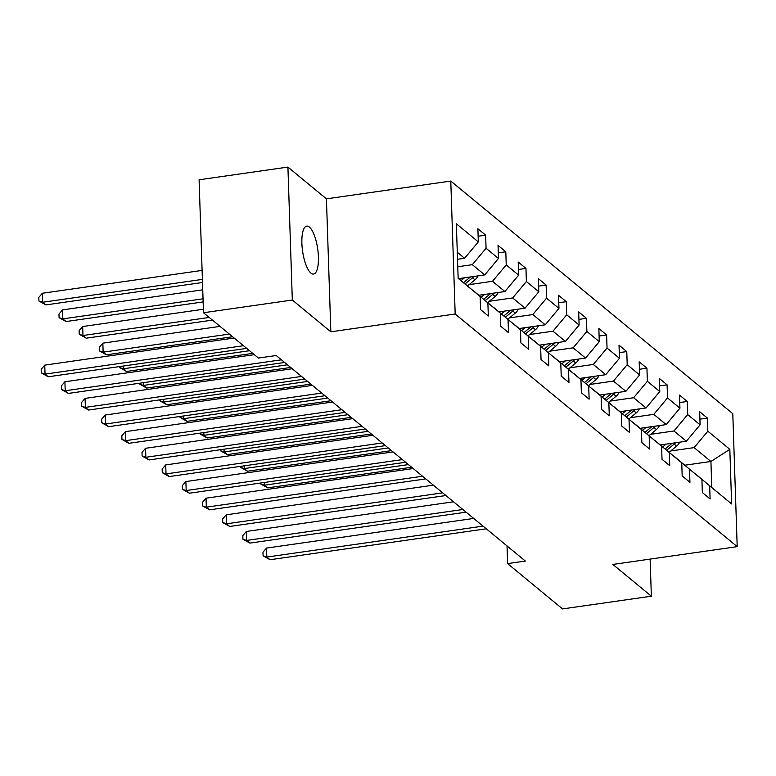 <?xml version="1.0" encoding="UTF-8"?>
<svg xmlns="http://www.w3.org/2000/svg" width="776" height="776" viewBox="0 0 776 776"><rect width="100%" height="100%" fill="white"/><g stroke="black" fill="none" stroke-linecap="round" stroke-linejoin="round"><path stroke-width="1.16" d="M310.914 273.084A24.211 7.644 81.9 0 0 313.582 274.044A24.211 7.644 81.9 0 0 318.179 252.995A24.211 7.644 81.9 0 0 309.391 227.087A24.211 7.644 81.9 0 0 306.724 226.117A24.211 7.644 81.9 0 0 302.116 247.175A24.211 7.644 81.9 0 0 310.914 273.084M287.915 167.082L292.319 300.031L330.838 331.808L326.424 198.85L287.915 167.082L199.093 179.789L203.506 312.747L258.427 358.056L276.198 355.515L525.381 561.067L507.62 563.609L562.542 608.918L651.365 596.21L650.133 559.098M326.424 198.85L450.778 181.06L732.787 413.686L737.2 546.643L455.182 314.008L450.778 181.06M458.141 278.128L480.121 296.49L480.557 309.605L488.317 315.997L487.881 302.882L500.287 313.116L500.724 326.23L508.474 332.632L508.037 319.518L520.444 329.751L520.88 342.866L528.64 349.258L528.204 336.144L540.61 346.377L541.047 359.501L548.797 365.894L548.37 352.779L560.776 363.013L561.213 376.127L568.963 382.529L568.527 369.415L580.933 379.648L581.37 392.763L589.13 399.155L588.693 386.041L601.099 396.274L601.536 409.389L609.286 415.79L608.85 402.676L621.256 412.91L621.692 426.024L629.452 432.426L629.016 419.302L641.422 429.545L641.859 442.66L649.609 449.052L649.173 435.937L661.588 446.171L662.015 459.285L669.775 465.687L669.339 452.573L681.745 462.806L682.182 475.921L689.932 482.313L689.505 469.199L701.911 479.432L702.348 492.556L710.098 498.949L709.662 485.834L731.632 503.954L729.828 449.343L710.923 461.477L694.122 447.626L670.736 450.963M480.121 296.49L458.15 278.361L456.337 223.74L478.317 241.869L477.88 228.755L485.63 235.147L478.123 236.224M729.828 449.343L707.848 431.214L707.421 418.099L699.661 411.707L700.097 424.821L687.691 414.588L687.255 401.464L679.504 395.071L679.931 408.186L667.525 397.952L667.088 384.838L659.338 378.436L659.775 391.55L647.368 381.317L646.932 368.202L639.172 361.81L639.608 374.924L627.202 364.691L626.765 351.576L619.015 345.175L619.452 358.289L607.045 348.055L606.609 334.941L598.849 328.539L599.285 341.663L586.879 331.42L586.443 318.305L578.692 311.913L579.119 325.028L566.713 314.794L566.276 301.68L558.526 295.278L558.962 308.392L546.556 298.159L546.12 285.044L538.36 278.652L538.796 291.766L526.39 281.533L525.953 268.409L518.203 262.016L518.64 275.131L506.233 264.897L505.797 251.783L498.037 245.381L498.473 258.495L486.067 248.262L485.63 235.147M500.287 313.116L473.069 290.563M457.772 266.76L472.332 264.674L484.738 274.908L458.742 278.623M473.195 290.544L487.881 302.882M486.067 248.262L472.332 264.674M498.473 258.495L484.738 274.908M520.444 329.751L493.235 307.189M469.111 284.647L492.498 281.3L504.904 291.543L478.908 295.258M493.352 307.18L508.037 319.518M506.233 264.897L492.498 281.3M518.64 275.131L504.904 291.543M540.61 346.377L513.392 323.825M489.278 301.282L512.655 297.935L525.061 308.169L499.065 311.894M513.518 323.805L528.204 336.144M526.39 281.533L512.655 297.935M538.796 291.766L525.061 308.169M560.776 363.013L533.558 340.46M509.444 317.918L532.821 314.571L545.227 324.805L519.231 328.52M533.675 340.441L548.37 352.779M546.556 298.159L532.821 314.571M558.962 308.392L545.227 324.805M580.933 379.648L553.725 357.086M529.601 334.543L552.978 331.197L565.394 341.43L539.398 345.155M553.841 357.067L568.527 369.415M566.713 314.794L552.978 331.197M579.119 325.028L565.394 341.43M601.099 396.274L573.881 373.722M549.767 351.179L573.144 347.832L585.55 358.066L559.554 361.791M573.997 373.702L588.693 386.041M586.879 331.42L573.144 347.832M599.285 341.663L585.55 358.066M621.256 412.91L594.047 390.347M569.923 367.805L593.31 364.458L605.716 374.701L579.721 378.416M594.164 390.338L608.85 402.676M607.045 348.055L593.31 364.458M619.452 358.289L605.716 374.701M641.422 429.545L614.204 406.983M590.09 384.44L613.467 381.094L625.873 391.327L599.877 395.052M614.33 406.964L629.016 419.302M627.202 364.691L613.467 381.094M639.608 374.924L625.873 391.327M661.588 446.171L634.37 423.618M610.246 401.076L633.633 397.729L646.039 407.963L620.043 411.678M634.487 423.599L649.173 435.937M647.368 381.317L633.633 397.729M659.775 391.55L646.039 407.963M681.745 462.806L654.527 440.244M630.413 417.701L653.79 414.355L666.196 424.588L640.2 428.313M654.653 440.235L669.339 452.573M667.525 397.952L653.79 414.355M679.931 408.186L666.196 424.588M701.911 479.432L674.693 456.88M650.579 434.337L673.956 430.99L686.362 441.224L660.366 444.949M674.81 456.86L689.505 469.199M687.691 414.588L673.956 430.99M700.097 424.821L686.362 441.224M731.632 503.954L694.86 473.515M684.927 465.202L710.923 461.477L711.776 487.357M694.976 473.496L709.662 485.834M707.848 431.214L694.122 447.626M292.319 300.031L203.506 312.747M330.838 331.808L455.182 314.008M737.2 546.643L612.856 564.433L651.365 596.21M507.029 545.926L507.62 563.609M457.52 259.281L464.581 258.272L457.287 252.258M478.317 241.869L464.581 258.272M707.421 418.099L699.913 419.176M687.255 401.464L679.747 402.54M667.088 384.838L659.59 385.915M646.932 368.202L639.424 369.279M626.765 351.576L619.258 352.644M606.609 334.941L599.101 336.018M586.443 318.305L578.935 319.382M566.276 301.68L558.778 302.747M546.12 285.044L538.612 286.121M525.953 268.409L518.446 269.485M505.797 251.783L498.289 252.86M473.7 518.436L266.527 548.079L266.828 557.061L483.021 526.128M270.058 559.729L263.093 555.829L266.828 557.061L270.058 559.729L486.251 528.795M263.093 555.829L262.967 552.24L266.527 548.079M666.109 444.124L662.743 446.898M679.64 442.184A10.02 8.982 129.5 0 1 676.604 446.132L669.184 452.253M672.055 443.271L665.197 448.926M666.749 450.206L674.15 444.105A10.02 8.982 -50.5 0 0 675.498 442.776M408.428 464.591L264.441 485.194L267.671 487.861L411.658 467.259M264.354 482.478L264.441 485.194L260.707 483.962L260.668 483.002M267.671 487.861L260.707 483.962M453.533 501.8L246.37 531.453L246.661 540.435L462.865 509.493M249.891 543.093L242.927 539.194L246.661 540.435L249.891 543.093L466.095 512.16M242.927 539.194L242.81 535.605L246.37 531.453M433.377 485.175L226.204 514.818L226.505 523.8L442.698 492.867M229.735 526.467L222.761 522.568L226.505 523.8L229.735 526.467L445.928 495.524M222.761 522.568L222.644 518.969L226.204 514.818M645.952 427.489L642.577 430.273M659.474 425.558A10.02 8.982 129.5 0 1 656.438 429.497L649.017 435.617M651.888 426.645L645.031 432.3M646.583 433.58L653.984 427.469A10.02 8.982 -50.5 0 0 655.342 426.15M388.272 447.965L244.285 468.568L247.515 471.226L391.502 450.623M244.188 465.842L244.285 468.568L240.541 467.327L240.511 466.376M247.515 471.226L240.541 467.327M625.786 410.863L622.42 413.637M639.308 408.923A10.02 8.982 129.5 0 1 636.281 412.861L628.861 418.982M631.732 410.009L624.874 415.664M626.426 416.945L633.827 410.844A10.02 8.982 -50.5 0 0 635.175 409.515M368.105 431.33L224.119 451.933L227.349 454.6L371.335 433.997M224.031 449.217L224.119 451.933L220.384 450.701L220.345 449.74M227.349 454.6L220.384 450.701M413.21 468.539L206.038 498.182L206.338 507.165L422.542 476.231M209.569 509.832L202.604 505.933L206.338 507.165L209.569 509.832L425.772 478.899M202.604 505.933L202.478 502.344L206.038 498.182M393.054 451.904L185.881 481.556L186.182 490.539L402.375 459.596M189.412 493.206L182.438 489.307L186.182 490.539L189.412 493.206L405.605 462.263M182.438 489.307L182.321 485.708L185.881 481.556M372.887 435.278L165.715 464.921L166.016 473.903L382.209 442.97M169.246 476.571L162.281 472.671L166.016 473.903L169.246 476.571L385.439 445.628M162.281 472.671L162.155 469.073L165.715 464.921M605.62 394.227L602.254 397.011M619.151 392.287A10.02 8.982 129.5 0 1 616.115 396.235L608.694 402.356M611.566 393.374L604.708 399.029M606.26 400.309L613.661 394.208A10.02 8.982 -50.5 0 0 615.009 392.879M347.939 414.694L203.952 435.297L207.192 437.965L351.169 417.362M203.865 432.581L203.952 435.297L200.218 434.065L200.189 433.105M207.192 437.965L200.218 434.065M585.463 377.592L582.087 380.376M598.985 375.662A10.02 8.982 129.5 0 1 595.958 379.6L588.538 385.72M591.409 376.748L584.551 382.403M586.093 383.683L593.495 377.572A10.02 8.982 -50.5 0 0 594.852 376.253M327.782 398.069L183.796 418.671L187.026 421.339L331.012 400.726M183.708 415.946L183.796 418.671L180.051 417.44L180.022 416.479M187.026 421.339L180.051 417.44M565.297 360.966L561.931 363.74M578.828 359.026A10.02 8.982 129.5 0 1 575.792 362.974L568.372 369.095M571.243 360.113L564.385 365.768M565.937 367.048L573.338 360.947A10.02 8.982 -50.5 0 0 574.686 359.618M307.616 381.433L163.629 402.036L166.859 404.703L310.846 384.101M163.542 399.32L163.629 402.036L159.895 400.804L159.866 399.844M166.859 404.703L159.895 400.804M352.731 418.642L145.558 448.285L145.849 457.277L362.053 426.334M149.089 459.935L142.115 456.036L145.849 457.277L149.089 459.935L365.283 429.002M142.115 456.036L141.998 452.447L145.558 448.285M545.14 344.331L541.764 347.115M558.662 342.4A10.02 8.982 129.5 0 1 555.626 346.339L548.205 352.459M551.076 343.477L544.218 349.142M545.77 350.412L553.172 344.311A10.02 8.982 -50.5 0 0 554.53 342.992M287.459 364.798L143.473 385.41L146.703 388.068L290.69 367.465M143.376 382.684L143.473 385.41L139.728 384.168L139.699 383.218M146.703 388.068L139.728 384.168M332.565 402.016L125.392 431.66L125.693 440.642L341.886 409.699M128.923 443.309L121.948 439.41L125.693 440.642L128.923 443.309L345.116 412.366M121.948 439.41L121.832 435.811L125.392 431.66M524.974 327.705L521.608 330.479M538.495 325.765A10.02 8.982 129.5 0 1 535.469 329.703L528.049 335.824M530.92 326.851L524.062 332.506M525.614 333.787L533.015 327.685A10.02 8.982 -50.5 0 0 534.363 326.356M249.532 350.713L123.306 368.775L126.536 371.442L252.763 353.381M123.219 366.059L123.306 368.775L119.572 367.543L119.533 366.582M126.536 371.442L119.572 367.543M312.398 385.381L105.235 415.024L105.526 424.006L321.73 393.073M108.756 426.674L101.792 422.774L105.526 424.006L108.756 426.674L324.96 395.741M101.792 422.774L101.675 419.185L105.235 415.024M504.817 311.069L501.442 313.844M518.339 309.129A10.02 8.982 129.5 0 1 515.303 313.077L507.882 319.198M220.044 326.386L102.849 343.157L103.14 352.139L106.38 354.807L232.596 336.745M510.753 310.216L503.896 315.871M505.448 317.151L512.849 311.05A10.02 8.982 -50.5 0 0 514.197 309.721M229.366 334.078L103.14 352.139L99.406 350.907L99.289 347.318L102.849 343.157M106.38 354.807L99.406 350.907M292.242 368.745L85.069 398.398L85.37 407.381L301.563 376.438M88.6 410.038L81.626 406.139L85.37 407.381L88.6 410.038L304.793 379.105M81.626 406.139L81.509 402.55L85.069 398.398M484.651 294.434L481.275 297.218M498.173 292.504A10.02 8.982 129.5 0 1 495.146 296.442L487.726 302.562M203.39 309.255L82.683 326.531L82.983 335.513L86.214 338.181L212.44 320.11M490.597 293.59L483.739 299.245M485.291 300.525L492.692 294.414A10.02 8.982 -50.5 0 0 494.04 293.095M209.2 317.452L82.983 335.513L79.239 334.272L79.123 330.683L82.683 326.531M86.214 338.181L79.239 334.272M254.315 354.661L64.903 381.763L65.203 390.745L281.397 359.812M68.433 393.413L61.469 389.513L65.203 390.745L68.433 393.413L284.637 362.47M61.469 389.513L61.343 385.915L64.903 381.763M464.485 277.808L461.119 280.582M478.016 275.868A10.02 8.982 129.5 0 1 474.98 279.816L467.559 285.927M202.74 289.826L62.526 309.896L62.817 318.878L66.047 321.545L203.147 301.922M470.431 276.954L463.573 282.61M465.125 283.89L472.526 277.789A10.02 8.982 -50.5 0 0 473.874 276.46M203.04 298.818L62.817 318.878L59.083 317.646L58.966 314.047L62.526 309.896M66.047 321.545L59.083 317.646M234.148 338.026L44.746 365.127L45.047 374.11L243.48 345.718M48.277 376.777L41.303 372.878L45.047 374.11L48.277 376.777L246.71 348.385M41.303 372.878L41.186 369.289L44.746 365.127M457.85 259.242A10.02 8.982 129.5 0 1 457.539 259.863M202.099 270.407L42.36 293.26L42.661 302.242L45.891 304.91L202.497 282.503M202.4 279.389L42.661 302.242L38.916 301.01L38.8 297.421L42.36 293.26M45.891 304.91L38.916 301.01M676.604 446.132L674.15 444.105M656.438 429.497L653.984 427.469M636.281 412.861L633.827 410.844M616.115 396.235L613.661 394.208M595.958 379.6L593.495 377.572M575.792 362.974L573.338 360.947M555.626 346.339L553.172 344.311M535.469 329.703L533.015 327.685M515.303 313.077L512.849 311.05M495.146 296.442L492.692 294.414M474.98 279.816L472.526 277.789"/></g></svg>
